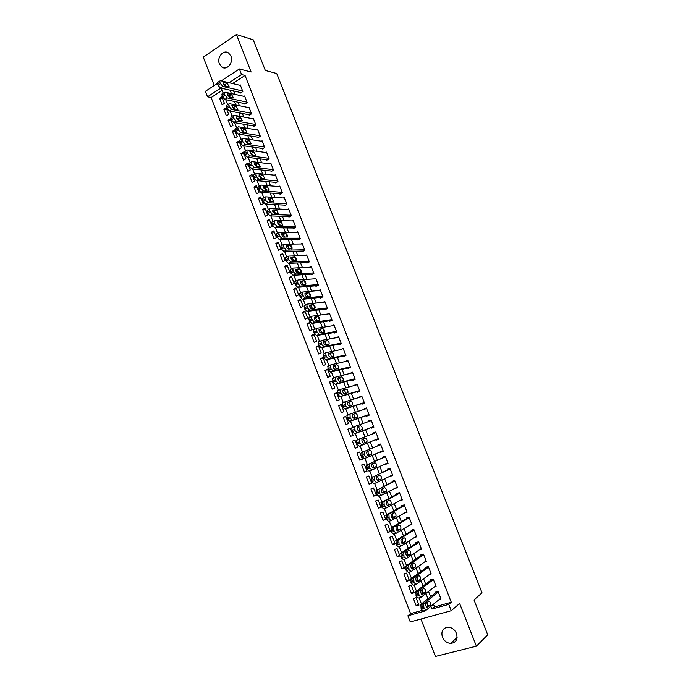 <?xml version="1.0" encoding="UTF-8"?>
<svg xmlns="http://www.w3.org/2000/svg" width="691" height="691" viewBox="0 0 691 691"><rect width="100%" height="100%" fill="white"/><g stroke="black" fill="none" stroke-linecap="round" stroke-linejoin="round"><path stroke-width="1.04" d="M219.401 63.857L221.69 66.932C226.657 70.992 233.817 62.691 230.924 56.135L228.704 53.121C223.694 48.957 216.508 57.327 219.401 63.857M442.387 637.119C444.132 640.972 446.896 643.062 450.696 643.407C456.043 642.69 457.978 639.365 456.475 633.448C454.773 629.691 452.078 627.601 448.381 627.186C442.888 627.808 440.893 631.116 442.387 637.119M222.105 90.383L211.126 97.543L207.533 96.792L205.408 91.307L217.363 83.438M420.94 619.024L435.434 656.45L476.384 646.189L487.725 634.787L473.991 599.943L482.016 592.826L276.728 73.522L265.318 70.447L253.243 39.819L236.408 34.55L203.275 57.137L214.253 85.477M433.473 604.176L434.544 606.931L451.283 602.258L448.77 604.383L451.24 610.714L410.273 621.952L407.889 615.759L424.231 611.207L424.049 610.74M211.126 97.543L410.575 613.617L407.889 615.759M240.287 92.464L240.511 93.017L242.835 91.523L240.226 84.846L239.656 85.218M244.631 103.59L244.847 104.151L247.188 102.665L244.579 95.98L243.983 96.351M248.985 114.749L249.209 115.311L251.55 113.842L248.933 107.14L248.319 107.528M253.355 125.943L253.571 126.505L255.929 125.054L253.303 118.325L252.664 118.722M257.734 137.163L257.95 137.725L260.317 136.291L257.683 129.545L257.017 129.951M262.122 148.41L262.338 148.98L264.713 147.554L262.079 140.791L261.379 141.214M266.519 159.69L266.743 160.26L269.127 158.852L266.476 152.072L265.75 152.504M270.932 171.005L271.157 171.567L273.55 170.176L270.898 163.378L270.129 163.827M275.355 182.338L275.579 182.908L277.981 181.534L275.32 174.719L274.517 175.177M279.795 193.713L280.01 194.283L282.429 192.919L279.76 186.086L278.914 186.561M284.243 205.106L284.459 205.676L286.886 204.337L284.208 197.479L283.319 197.98M288.7 216.542L288.924 217.112L291.36 215.782L288.674 208.907L287.732 209.425M293.165 227.995L293.39 228.574L295.834 227.261L293.148 220.369L292.155 220.913M297.648 239.492L297.873 240.062L300.335 238.766L297.631 231.856L296.577 232.426M302.148 251.014L302.373 251.584L304.835 250.306L302.131 243.379L301.008 243.975M306.657 262.563L306.882 263.141L309.352 261.872L306.64 254.927L305.439 255.558M311.175 274.146L311.399 274.724L313.887 273.472L311.166 266.51L309.87 267.175M315.701 285.763L315.934 286.342L318.43 285.107L315.701 278.127L314.301 278.827M320.244 297.406L320.477 297.994L322.982 296.767L320.244 289.771L318.724 290.522M324.805 309.084L325.029 309.672L327.551 308.462L324.805 301.449L323.138 302.252M329.374 320.788L329.598 321.375L332.129 320.192L329.374 313.153L327.534 314.025M333.952 332.535L334.176 333.122L336.716 331.948L333.96 324.891L331.913 325.841M338.538 344.299L338.771 344.895L341.319 343.738L338.555 336.664L336.249 337.718M343.151 356.107L343.375 356.694L345.941 355.563L343.168 348.463L340.62 349.629M347.763 367.94L347.996 368.536L350.562 367.413L347.789 360.296L345.258 361.531M352.393 379.808L352.626 380.404L355.209 379.299L352.419 372.164L349.914 373.46M357.04 391.711L357.273 392.307L359.864 391.218L357.066 384.066L354.587 385.423M361.695 403.639L361.929 404.235L364.528 403.164L361.721 395.995L359.26 397.42M366.36 415.602L366.593 416.207L369.201 415.153L366.394 407.958L363.794 409.02L363.958 409.443M371.041 427.599L371.274 428.204L373.9 427.168L371.084 419.955L368.467 421L368.657 421.501M375.74 439.657L375.964 440.236L378.599 439.217L375.774 431.979L373.149 433.015L373.382 433.603M380.482 451.802L380.672 452.294L383.324 451.301L380.491 444.045L377.847 445.056L378.081 445.66M385.233 463.981L385.397 464.395L388.048 463.411L385.207 456.138L382.564 457.131L382.797 457.736M390 476.194L392.79 475.563L389.949 468.265L387.288 469.241L387.521 469.845M394.777 488.433L397.55 487.742L394.691 480.426L392.022 481.385L392.263 481.998M399.562 500.716L402.317 499.956L399.458 492.623L396.772 493.564L397.014 494.177M404.365 513.024L407.103 512.204L404.235 504.853L401.54 505.777L401.773 506.382M409.262 517.723L393.525 527.164L394.129 531.379L396.271 533.227L411.655 523.873L409.184 525.385L411.896 524.486L409.02 517.11L406.317 518.017L406.55 518.63M414.289 537.581L416.708 536.803L413.823 529.41L411.102 530.299L411.344 530.913M419.359 549.837L421.527 549.155L418.634 541.735L415.904 542.608L416.146 543.221M424.395 562.137L426.364 561.541L423.462 554.104L420.724 554.951L420.966 555.573M429.413 574.497L431.219 573.953L428.308 566.499L425.552 567.337L425.794 567.95M434.414 586.892L436.081 586.409L433.162 578.937L430.398 579.749L430.64 580.371M418.547 604.055L416.25 605.877L413.382 598.484L416.086 597.706L418.962 605.109L416.25 605.877M413.797 591.798L411.473 593.552L408.614 586.175L411.309 585.381L414.177 592.774L411.473 593.552M409.055 579.576L406.714 581.269L403.864 573.91L406.541 573.098L409.4 580.466L406.714 581.269M404.33 567.38L401.963 569.013L399.122 561.671L401.791 560.842L404.641 568.192L401.963 569.013M399.614 555.218L397.23 556.791L394.397 549.466L397.057 548.619L399.899 555.953L397.23 556.791M394.906 543.091L392.505 544.594L389.681 537.304L392.324 536.432L395.166 543.739L392.505 544.594M390.216 530.999L387.798 532.441L384.973 525.169L387.616 524.279L390.441 531.569L387.798 532.441M385.543 518.932L383.099 520.323L380.292 513.059L382.918 512.161L385.733 519.433L383.099 520.323M380.879 506.909L378.418 508.231L375.61 500.992L378.227 500.077L381.043 507.324L378.418 508.231M376.224 494.911L373.745 496.173L370.946 488.952L373.555 488.019L376.362 495.248L373.745 496.173M371.585 482.949L369.089 484.149L366.299 476.945L368.89 475.995L371.689 483.208L369.089 484.149M366.964 471.012L364.442 472.16L361.661 464.974L364.243 464.007L367.033 471.193L364.442 472.16M362.343 459.118L359.804 460.197L357.031 453.037L359.605 452.052L362.386 459.221L359.804 460.197M357.748 447.25L355.183 448.269L352.419 441.126L354.993 440.141L352.419 441.126M350.406 428.325L347.815 429.249L350.579 436.375L353.136 435.365L350.372 428.23L347.815 429.249M345.837 416.535L343.228 417.407L345.984 424.516L348.532 423.488L345.776 416.371L343.228 417.407M341.276 404.788L338.65 405.6L341.397 412.682L343.937 411.637L341.19 404.546L338.65 405.6M336.733 393.058L334.09 393.818L336.828 400.884L339.359 399.821L336.612 392.747L334.09 393.818M332.198 381.372L329.538 382.071L332.267 389.111L334.781 388.04L332.051 380.983L329.538 382.071M327.681 369.711L324.995 370.35L327.724 377.372L330.229 376.284L327.499 369.244L324.995 370.35M323.172 358.076L320.469 358.664L323.189 365.669L325.686 364.563L322.965 357.541L320.469 358.664M318.672 346.485L315.951 347.012L318.663 353.999L321.151 352.868L318.439 345.871L315.951 347.012M314.189 334.91L311.451 335.385L314.155 342.356L316.625 341.216L313.921 334.228L311.451 335.385M309.715 323.379L306.959 323.794L309.654 330.739L312.116 329.581L309.421 322.619L306.959 323.794M305.249 311.866L302.477 312.228L305.163 319.164L307.625 317.99L304.93 311.045L302.477 312.228M300.801 300.395L298.011 300.697L300.689 307.607L303.142 306.424L300.455 299.497L298.011 300.697M296.361 288.942L293.554 289.192L296.232 296.094L298.667 294.884L295.99 287.983L293.554 289.192M291.939 277.532L289.114 277.722L291.775 284.606L294.202 283.379L291.533 276.495L289.114 277.722M287.516 266.147L284.683 266.285L287.335 273.144L289.754 271.909L287.093 265.033L284.683 266.285M283.12 254.789L280.261 254.875L282.913 261.716L285.314 260.464L282.662 253.614L280.261 254.875M278.723 243.457L275.847 243.491L278.49 250.315L280.892 249.045L278.24 242.213L275.847 243.491M274.344 232.167L271.451 232.141L274.094 238.948L276.478 237.661L273.835 230.846L271.451 232.141M269.974 220.895L267.063 220.818L269.697 227.607L272.073 226.311L269.438 219.513L267.063 220.818M265.62 209.658L262.692 209.528L265.318 216.3L267.685 214.987L265.059 208.207L262.692 209.528M261.276 198.447L258.33 198.265L260.948 205.02L263.306 203.69L260.68 196.926L258.33 198.265M256.94 187.27L253.977 187.036L256.586 193.774L258.935 192.426L256.318 185.68L253.977 187.036M252.612 176.119L249.641 175.834L252.241 182.554L254.582 181.189L251.973 174.469L249.641 175.834M248.302 165.002L245.305 164.657L247.905 171.359L250.237 169.986L247.637 163.275L245.305 164.657M244.001 153.903L240.995 153.514L243.578 160.2L245.901 158.809L243.31 152.115L240.995 153.514M239.708 142.838L236.685 142.398L239.267 149.066L241.582 147.667L238.991 140.99L236.685 142.398M235.432 131.808L232.392 131.316L234.966 137.958L237.263 136.542L234.69 129.891L232.392 131.316M231.165 120.804L228.108 120.26L230.673 126.885L232.971 125.451L230.397 118.817L228.108 120.26M226.907 109.826L223.832 109.23L226.398 115.838L228.678 114.395L226.112 107.77L223.832 109.23M410.575 613.617L421.881 610.464M355.183 448.269L357.757 447.276L354.984 440.124M224.402 103.365L221.837 96.757L219.574 98.226L222.131 104.825L224.402 103.365M451.283 602.258L245.037 75.44L232.591 83.551M233.627 90.962L234.949 94.365M238.006 102.208L239.362 105.697M242.394 113.479L243.785 117.055M246.799 124.786L248.224 128.448M251.213 136.127L252.673 139.876M255.635 147.485L257.13 151.329M260.075 158.887L261.604 162.808M264.523 170.314L266.087 174.322M268.98 181.768L270.578 185.87M273.455 193.255L275.087 197.445M277.946 204.778L279.613 209.053M282.438 216.326L284.139 220.688M286.946 227.9L288.683 232.366M291.472 239.518L293.243 244.061M296.007 251.161L297.812 255.8M300.55 262.83L302.399 267.564M305.111 274.543L306.985 279.363M309.68 286.281L311.598 291.196M314.267 298.046L316.219 303.055M318.862 309.853L320.849 314.949M323.466 321.686L325.496 326.878M328.087 333.554L330.151 338.84M332.725 345.448L334.824 350.838M337.372 357.377L339.506 362.861M342.028 369.34L344.204 374.919M346.701 381.337L348.912 387.012M351.382 393.369L353.628 399.139M356.081 405.436L358.37 411.3M360.788 417.528L363.112 423.497M365.513 429.655L367.88 435.719M370.264 441.851L372.622 447.915M375.04 454.125L377.381 460.128M379.843 466.442L382.149 472.376M384.645 478.785L386.934 484.65M389.465 491.163L391.728 496.967M394.302 503.584L396.539 509.319M399.148 516.03L401.359 521.696M404.01 528.52L406.196 534.117M408.891 541.044L411.041 546.572M413.779 553.595L415.904 559.062M418.686 566.188L420.784 571.578M423.6 578.816L425.673 584.137M428.532 591.479L430.579 596.73M439.407 599.339L440.953 598.898L438.025 591.401L435.252 592.196L435.494 592.818M221.25 80.873L239.362 68.953L251.109 72.019L236.408 34.55M239.362 68.953L241.548 74.559L229.066 82.721M245.037 75.44L241.548 74.559M476.384 646.189L459.627 603.468L451.24 610.714M220.844 88.094L207.533 96.792M422.745 607.389L421.545 604.288M421.432 603.994L419.04 597.845M417.727 594.459L416.543 591.41M416.44 591.142L414.047 584.983M412.726 581.563L411.56 578.566M411.465 578.315L409.072 572.157M407.733 568.71L406.593 565.756M406.507 565.532L404.114 559.365M402.758 555.892L401.635 552.99M401.557 552.791L399.165 546.616M397.8 543.109L396.694 540.25M396.625 540.077L394.224 533.901M392.859 530.368L391.762 527.553M391.702 527.406L389.309 521.221M387.927 517.654L386.848 514.89M386.796 514.76L384.403 508.576M383.004 504.983L381.95 502.271M381.907 502.158L379.506 495.965M378.098 492.346L377.061 489.677M377.036 489.591L374.626 483.398M373.209 479.744L372.19 477.118M372.164 477.058L369.763 470.856M368.338 467.185L367.336 464.602M367.318 464.559L364.908 458.358M363.475 454.652L362.49 452.121M362.481 452.104L360.071 445.894M357.722 439.839L355.252 433.473M352.902 427.427L350.449 421.104M348.1 415.041L345.664 408.761M343.306 402.689L340.888 396.453M338.53 390.38L336.128 384.187M333.762 378.098L331.378 371.948M329.011 365.85L326.644 359.743M324.269 353.637L321.92 347.573M319.544 341.458L317.212 335.446M314.828 329.313L312.513 323.345M310.129 317.204L307.832 311.278M305.439 305.12L303.159 299.238M300.766 293.07L298.503 287.24M296.102 281.056L293.856 275.268M291.455 269.075L289.227 263.34M286.817 257.13L284.606 251.438M282.196 245.21L280.002 239.57M277.583 233.325L275.407 227.728M272.98 221.474L270.829 215.929M268.393 209.649L266.26 204.156M263.815 197.868L261.699 192.409M259.255 186.112L257.156 180.705M254.703 174.382L252.63 169.027M250.168 162.687L248.112 157.384M245.642 151.027L243.603 145.775M241.124 139.401L239.112 134.192M236.624 127.8L234.629 122.644M232.141 116.235L230.155 111.121M227.659 104.695L225.698 99.634M223.193 93.19L221.25 88.18M430.882 606.292L431.961 609.056L448.77 604.383M230.094 90.167L231.433 93.596M234.499 101.473L235.864 104.989M238.905 112.814L240.304 116.408M243.327 124.173L244.761 127.861M247.758 135.574L249.226 139.34M252.206 147.002L253.709 150.854M256.663 158.455L258.201 162.402M261.129 169.943L262.701 173.977M265.612 181.465L267.218 185.585M270.112 193.014L271.744 197.229M272.176 198.343L273.584 201.945M274.612 204.596L276.288 208.898M276.72 210.012L278.127 213.631M279.129 216.214L280.84 220.602M281.272 221.725L282.688 225.344M283.664 227.857L285.409 232.34M285.841 233.463L287.257 237.091M288.207 239.527L289.987 244.104M290.419 245.227L291.835 248.872M292.759 251.239L294.573 255.903M295.014 257.035L296.43 260.68M297.329 262.977L299.177 267.737M299.618 268.868L301.043 272.53M301.907 274.75L303.79 279.596M304.23 280.736L305.664 284.407M306.493 286.549L308.419 291.498M308.86 292.63L310.294 296.318M311.105 298.391L313.058 303.427M313.507 304.567L314.941 308.255M315.718 310.259L317.713 315.39M318.162 316.53L319.596 320.235M320.348 322.153L322.377 327.379M322.827 328.527L324.269 332.241M324.995 334.09L327.059 339.411M329.642 346.053L331.749 351.469M334.314 358.05L336.457 363.57M338.996 370.082L341.173 375.697M343.686 382.149L345.906 387.858M348.394 394.25L350.648 400.054M353.11 406.377L355.407 412.285M357.843 418.547L360.184 424.542M362.594 430.743L364.969 436.842M367.362 443.009L369.737 449.107M372.164 455.352L374.513 461.389M376.984 467.738L379.307 473.706M381.812 480.159L384.11 486.058M386.658 492.614L388.929 498.444M391.521 505.104L393.766 510.865M396.392 517.628L398.612 523.32M401.281 530.187L403.466 535.819M406.178 542.78L408.338 548.343M411.093 555.409L413.227 560.902M416.017 568.071L418.133 573.495M420.957 580.777L423.039 586.132M425.915 593.517L427.971 598.803M434.544 606.931L431.961 609.056M222.657 98.873L219.574 98.226M406.895 511.677L404.399 513.119M402.145 499.515L399.631 500.889M397.411 487.38L394.872 488.692M392.687 475.287L390.13 476.522M387.971 463.22L385.397 464.395M383.272 451.18L380.672 452.294M378.59 439.182L375.964 440.236M375.783 431.996L373.149 433.015M371.119 420.05L368.467 421M366.463 408.131L363.794 409.02M361.825 396.254L359.13 397.075M357.195 384.395L354.483 385.163M352.583 372.579L349.845 373.278M347.979 360.788L345.224 361.428M345.915 355.494L325.902 359.907L323.664 357.748L323.06 354.189L326.143 352.635L340.611 349.611M440.711 598.276L426.148 610.162L424.049 608.451L423.445 603.917L438.267 592.023M436.867 591.738L420.793 604.495L423.635 603.701M427.643 607.415C426.148 607.139 425.561 605.826 425.889 603.468L428.619 601.23C430.104 601.515 430.683 602.82 430.363 605.152L427.245 607.519M426.995 602.526L427.539 605.947L426.425 606.897M425.639 610.3L423.298 610.948L421.199 609.255L420.793 604.495M435.831 585.787L421.13 597.249L419.031 595.521L418.418 591.03L433.404 579.559M432.134 579.239L415.801 591.626L418.625 590.805M422.65 594.562C421.156 594.269 420.569 592.964 420.888 590.632L423.652 588.464C425.138 588.758 425.716 590.062 425.397 592.368L422.279 594.666M421.994 589.734L422.59 593.18L421.475 594.096M420.664 597.378L418.297 598.061L416.189 596.333L415.801 591.626M430.968 573.331L416.129 584.37L414.021 582.617L413.633 577.944L428.55 567.121M427.444 566.758L410.817 578.782L413.633 577.944M417.666 581.744C416.172 581.442 415.585 580.138 415.904 577.84L418.703 575.733C420.188 576.044 420.767 577.339 420.456 579.619L417.329 581.839M417.01 576.968L417.658 580.449L416.543 581.33M415.697 584.5L413.304 585.199L411.197 583.454L410.817 578.782M426.122 560.919L411.145 571.526L409.029 569.755L408.657 565.126L423.704 554.718M422.797 554.312L405.85 565.981L408.657 565.126M412.7 568.961C411.205 568.65 410.618 567.354 410.929 565.083L413.762 563.035C415.248 563.364 415.827 564.651 415.524 566.905L412.389 569.056M412.026 564.245L412.734 567.752L411.629 568.598M410.748 571.647L408.338 572.381L406.213 570.611L405.85 565.981M421.285 548.533L406.17 558.725L404.045 556.929L403.691 552.334L418.876 542.357M418.21 541.874L400.901 553.215L403.691 552.334M407.75 556.22C406.256 555.892 405.669 554.605 405.971 552.359L408.839 550.382C410.316 550.718 410.903 551.997 410.609 554.225L407.474 556.307M407.059 551.556L407.828 555.089L406.731 555.901M405.816 558.838L403.371 559.598L401.246 557.801L400.901 553.215M416.466 536.19L401.212 545.959L399.078 544.137L398.742 539.593L414.064 530.023M413.684 529.453L395.96 540.492L398.742 539.593M402.81 543.515C401.324 543.169 400.728 541.891 401.022 539.671L403.933 537.753C405.41 538.108 405.997 539.386 405.703 541.58L402.559 543.592M402.102 538.902L402.939 542.47L401.851 543.247M400.901 546.063L398.431 546.849L396.297 545.026L395.96 540.492M409.037 517.162L391.037 527.794L393.801 526.879M397.886 530.843C396.401 530.481 395.805 529.211 396.09 527.017L399.035 525.169C400.504 525.54 401.1 526.81 400.815 528.978L397.671 530.913M397.152 526.292L398.059 529.885L396.988 530.619M395.995 533.322L393.499 534.143L391.356 532.295L391.037 527.794M406.861 511.59L391.339 520.539L389.197 518.665L388.878 514.199L404.468 505.467M404.287 504.983L386.122 515.14L388.878 514.199M392.972 518.207C391.495 517.835 390.89 516.566 391.175 514.398L394.155 512.618C395.623 512.998 396.219 514.259 395.934 516.402L392.79 518.267M392.212 513.715L393.196 517.334L392.151 518.034M391.097 520.617L388.575 521.463L386.433 519.597L386.122 515.14M402.084 499.343L386.424 507.876L384.274 505.985L383.971 501.562L399.692 493.236M399.536 492.838L381.225 502.521L383.971 501.562M388.074 505.605C386.597 505.216 385.993 503.955 386.269 501.821L389.283 500.103C390.752 500.5 391.348 501.752 391.08 503.869L387.919 505.657M387.28 501.174L388.351 504.819L387.323 505.475M386.226 507.945L383.678 508.826L381.518 506.935L381.225 502.521M397.308 487.129L381.527 495.257L379.368 493.339L379.083 488.96L394.932 481.04M394.811 480.72L379.083 488.96M383.194 493.037C381.717 492.64 381.112 491.387 381.38 489.271L384.429 487.621C385.898 488.027 386.494 489.28 386.226 491.37L383.064 493.089M382.356 488.667L383.514 492.338L382.52 492.951M381.363 495.309L378.789 496.224L376.621 494.307L376.345 489.936M392.557 474.95L376.638 482.672L374.47 480.729L374.194 476.393L390.182 468.878M390.095 468.645L374.194 476.393M378.322 480.513C376.854 480.098 376.241 478.854 376.509 476.764L379.592 475.175C381.052 475.598 381.657 476.842 381.389 478.906L378.227 480.547M377.433 476.194L378.685 479.891L377.744 480.47M376.509 482.715L373.909 483.657L371.741 481.713L371.473 477.386M387.815 462.806L371.767 470.122L369.098 466.9L369.331 463.86L385.448 456.742M385.388 456.596L369.331 463.86M373.468 468.014C372 467.591 371.387 466.347 371.646 464.292L374.764 462.763C376.224 463.203 376.828 464.438 376.569 466.485L373.408 468.04M372.501 463.765L373.874 467.479L372.993 468.014M371.672 470.148L369.046 471.124L366.869 469.163L366.619 464.87M383.082 450.687L366.904 457.606L364.718 455.611L364.477 451.361L380.724 444.65M380.698 444.581L364.477 451.361M368.631 455.559C367.154 455.119 366.55 453.883 366.791 451.845L369.944 450.394C371.404 450.834 372.008 452.069 371.767 454.091L368.631 455.559M367.56 451.378L369.08 455.11L368.286 455.585M366.852 457.623L364.2 458.625L362.015 456.647L361.782 452.389M378.366 438.612L362.058 445.125L359.864 443.112L359.64 438.897L376.016 432.583M363.803 443.138C362.334 442.689 361.721 441.454 361.963 439.441L365.142 438.051C366.601 438.509 367.206 439.735 366.973 441.73L363.803 443.138M362.188 439.2L362.473 439.087C363.932 439.545 364.546 440.772 364.295 442.767L363.656 443.173M362.058 445.125L359.363 446.161L357.169 444.158L356.573 440.288L359.64 438.897M373.658 426.563L357.221 432.678L355.027 430.648L354.811 426.468L371.317 420.551M354.811 426.468L351.745 427.884L352.35 431.711L354.543 433.741L373.684 426.615M358.983 430.752C357.523 430.286 356.901 429.059 357.143 427.064L360.356 425.742C361.808 426.217 362.421 427.435 362.188 429.405L358.983 430.752M357.195 426.986L357.696 426.805C359.156 427.271 359.769 428.489 359.527 430.458L359.441 430.579M368.968 414.548L352.401 420.266L350.199 418.21L350 414.073L366.627 408.554M349.922 414.108L346.925 415.524L347.53 419.299L349.732 421.346L369.02 414.686M354.189 418.392C352.721 417.917 352.108 416.699 352.332 414.73L355.58 413.468C357.031 413.952 357.644 415.17 357.42 417.122L354.189 418.392M355.58 413.468L352.937 414.548C354.388 415.032 355.001 416.241 354.768 418.193L357.42 417.122M364.295 402.568L347.599 407.897L345.388 405.816L345.198 401.721L361.954 396.591M345.085 401.765L342.123 403.19L342.727 406.921L344.939 408.994L364.373 402.784M349.396 406.075C347.936 405.582 347.314 404.365 347.538 402.421L350.821 401.229C352.272 401.73 352.885 402.939 352.669 404.866L349.396 406.075M347.478 402.542L348.186 402.326C349.577 402.749 350.199 403.924 350.078 405.859M359.631 390.622L342.805 395.554L340.11 392.22L340.413 389.396L357.299 384.662M340.266 389.465L337.338 390.881L337.942 394.57L340.162 396.669L359.743 390.916M344.628 393.792C343.168 393.291 342.546 392.073 342.762 390.156L346.079 389.024C347.521 389.534 348.143 390.743 347.927 392.643L344.628 393.792M342.676 390.363L343.453 390.139C344.783 390.519 345.422 391.659 345.379 393.568M354.975 378.703L338.029 383.246L335.325 379.895L335.645 377.113L352.652 372.76M335.455 377.191L332.561 378.616L333.166 382.261L335.394 384.377L355.122 379.074M339.86 381.544C338.409 381.026 337.778 379.817 337.994 377.917L341.337 376.854C342.788 377.381 343.401 378.582 343.194 380.465L339.86 381.544M337.882 378.202L338.728 377.986C340.007 378.331 340.654 379.445 340.68 381.32M350.337 366.817L333.261 370.981L331.032 368.83L330.428 365.228L330.885 364.857L348.022 360.892M330.661 364.952L327.802 366.385L328.406 369.987L330.635 372.129L350.51 367.267M335.118 369.322C333.658 368.795 333.036 367.595 333.235 365.712L336.621 364.718C338.063 365.254 338.685 366.455 338.478 368.312L335.118 369.322M333.114 366.075L334.021 365.867C335.247 366.187 335.912 367.267 335.99 369.115M345.707 354.967L328.51 358.741L326.273 356.573L325.668 353.006M330.384 357.143C328.925 356.599 328.303 355.399 328.493 353.542L331.913 352.617C333.356 353.161 333.978 354.353 333.779 356.193L330.384 357.143M328.372 353.982L329.322 353.783C330.514 354.077 331.179 355.131 331.309 356.936M323.06 354.189L325.884 352.747M341.086 343.151L323.768 346.536L321.531 344.351L320.918 340.827L321.41 340.447L338.789 337.251M318.81 341.648L318.326 342.019L318.922 345.543L321.168 347.728L341.25 343.772M325.66 344.99C324.209 344.438 323.578 343.246 323.768 341.406L327.214 340.542C328.657 341.104 329.279 342.295 329.089 344.109L325.66 344.99M323.638 341.915L324.632 341.725L326.636 344.8M336.491 331.36L319.043 334.366L316.323 330.946L316.193 328.674L316.685 328.294L334.194 325.478M314.103 329.512L313.602 329.892L313.731 332.155L316.452 335.576L336.362 332.112M320.952 332.881C319.501 332.311 318.871 331.119 319.052 329.305L322.533 328.51C323.967 329.08 324.597 330.263 324.416 332.06L320.952 332.881M318.922 329.875L319.968 329.711L321.971 332.708M331.896 319.605L314.336 322.239L311.606 318.793L311.468 316.556L311.986 316.184L329.607 313.74M309.404 317.411L308.894 317.791L309.024 320.019L311.753 323.457L331.55 320.46M316.253 320.797C314.811 320.218 314.18 319.035 314.353 317.238L317.86 316.504C319.302 317.091 319.924 318.275 319.752 320.045L316.253 320.797M314.224 317.877L315.303 317.722L317.316 320.641M327.318 307.884L309.637 310.138L307.374 307.884L306.761 304.472L307.288 304.1L325.038 302.027M304.722 305.344L304.195 305.724L304.8 309.127L307.063 311.373L326.791 308.825M311.572 308.747C310.129 308.16 309.49 306.977 309.663 305.197L313.204 304.532C314.638 305.128 315.269 306.312 315.096 308.065L311.572 308.747M309.542 305.897L310.656 305.767L312.678 308.609M322.749 296.189L304.947 298.063L302.209 294.582L302.071 292.423L302.606 292.043L320.477 290.35M300.058 293.312L299.514 293.692L299.652 295.852L302.39 299.324L322.075 297.208M306.908 296.733C305.465 296.128 304.826 294.953 304.99 293.2L308.566 292.595C309.991 293.209 310.63 294.383 310.458 296.119L306.908 296.733M304.869 293.96L306.027 293.848L308.039 296.62M318.197 284.528L300.274 286.031L298.002 283.733L297.389 280.408L297.942 280.028L315.925 278.706M295.403 281.306L294.85 281.686L295.454 285.02L297.726 287.309L317.402 285.616M302.252 284.752C300.81 284.139 300.17 282.965 300.326 281.228L303.936 280.684C305.362 281.315 305.992 282.481 305.837 284.2L302.252 284.752M300.222 282.049L301.406 281.954L303.418 284.657M313.662 272.893L295.618 274.033L293.338 271.718L292.725 268.419L293.286 268.048L311.391 267.089M290.756 269.343L290.194 269.723L290.799 273.014L293.079 275.32L312.755 274.042M297.605 272.807C296.171 272.176 295.523 271.002 295.679 269.291L299.315 268.816C300.74 269.455 301.38 270.622 301.224 272.314L297.605 272.807M295.584 270.172L296.793 270.103L298.806 272.729M309.127 261.293L290.963 262.062L288.683 259.73L288.069 256.473L288.648 256.093L306.873 255.506M286.126 257.406L285.547 257.786L286.152 261.043L288.441 263.375L308.134 262.502M292.975 260.887C291.542 260.248 290.894 259.082 291.041 257.38L294.712 256.974C296.137 257.622 296.767 258.788 296.62 260.472L292.975 260.887M290.963 258.322L292.198 258.279L294.202 260.844M304.61 249.727L286.333 250.133L284.044 247.775L283.431 244.554L284.018 244.173L302.356 243.958M281.513 245.504L280.917 245.884L281.522 249.105L283.82 251.455L303.548 250.98M288.354 249.01C286.92 248.354 286.281 247.188 286.42 245.512L290.116 245.167C291.542 245.832 292.181 246.989 292.034 248.648L288.354 249.01M286.35 246.506L287.62 246.488L289.607 248.985M300.11 238.188L281.712 238.231L279.414 235.847L278.801 232.66L279.406 232.288L297.856 232.435M276.91 233.636L276.305 234.016L276.443 236.011L279.207 239.57L298.978 239.483M283.751 237.16C282.317 236.495 281.669 235.329 281.807 233.67L285.53 233.394C286.955 234.068 287.594 235.225 287.456 236.866L283.751 237.16M281.764 234.724L283.051 234.724L285.02 237.16M295.61 226.683L277.1 226.363L274.793 223.962L274.189 220.809L274.802 220.438L293.373 220.939M272.314 221.802L271.701 222.174L271.839 224.134L274.612 227.719L294.426 228.021M279.164 225.344L277.212 221.863L280.969 221.647L282.895 225.119L279.164 225.344M277.186 222.968L278.49 223.003L280.451 225.37M291.136 215.212L272.504 214.521L269.732 210.919L269.585 208.984L270.207 208.622L288.898 209.485M267.737 210.004L267.106 210.366L267.711 213.484L270.026 215.894L289.892 216.577M274.577 213.554L272.625 210.081L276.409 209.934L278.343 213.398L274.577 213.554M272.617 211.247L273.947 211.308L275.89 213.605M286.661 203.767L267.918 202.722L265.603 200.278L264.999 197.194L265.638 196.831L284.433 198.049M263.167 198.231L262.528 198.593L263.133 201.677L265.448 204.113L285.383 205.167M270.008 201.807L268.056 198.334L268.557 198.049L271.865 198.257L273.809 201.712L270.008 201.807M268.073 199.561L269.412 199.639L271.338 201.876M282.204 192.348L263.349 190.949L261.025 188.488L260.421 185.438L261.068 185.076L279.985 186.656M258.598 186.492L257.968 186.855L258.564 189.904L260.887 192.357L280.883 193.791M265.456 190.085L263.496 186.622L264.005 186.337L267.339 186.613L269.283 190.051L265.456 190.085M263.53 187.9L264.895 188.012L266.804 190.18M277.765 180.964L258.788 179.211L256.465 176.732L255.86 173.709L256.516 173.355L275.545 175.281M254.029 174.78L253.407 175.143L254.012 178.157L256.344 180.627L276.409 182.433M260.913 178.39L258.944 174.944L259.462 174.659L262.813 174.996L264.765 178.433L260.913 178.39M259.013 176.274L260.386 176.412L262.269 178.52M273.325 169.606L254.245 167.498L251.913 165.002L251.308 162.014L251.973 161.659L271.114 163.94M249.477 163.102L248.872 163.465L249.468 166.445L251.8 168.941L271.943 171.109M256.387 166.738L254.409 163.292L254.936 163.016L258.313 163.413L260.265 166.842L256.387 166.738M254.504 164.683L255.886 164.838L257.752 166.885M268.903 158.282L249.71 155.829L247.369 153.307L246.765 150.353L247.447 149.999L266.7 152.633M244.934 151.459L244.338 151.813L244.942 154.767L247.283 157.28L267.495 159.811M251.87 155.112L249.883 151.674L250.427 151.398L253.813 151.856L255.774 155.276L251.87 155.112M250.012 153.117L251.403 153.298L253.243 155.285M264.498 146.993L245.193 144.186L242.843 141.646L242.239 138.718L242.93 138.373L262.295 141.353M240.399 139.841L239.82 140.195L240.425 143.123L242.766 145.654L263.055 148.548M247.361 143.512L245.374 140.083L245.918 139.815L249.33 140.333L251.299 143.745L247.361 143.512M245.538 141.586L246.929 141.793L248.743 143.719M260.101 135.73L240.684 132.568L238.326 130.012L237.73 127.118L238.43 126.781L257.898 130.107M235.89 128.258L235.32 128.612L235.916 131.506L238.265 134.063L258.641 137.31M242.869 131.955L240.874 128.526L241.435 128.258L244.864 128.837L246.834 132.249L242.869 131.955M241.073 130.089L242.472 130.323L244.251 132.18M255.713 124.492L236.184 120.994L233.826 118.411L233.23 115.544L233.938 115.216L253.519 118.887M231.381 116.71L230.829 117.055L231.425 119.923L233.783 122.497L254.228 126.099M238.386 120.424L236.391 117.004L236.953 116.736L240.408 117.384L242.377 120.787L238.386 120.424M236.616 118.619L238.024 118.878L239.777 120.675M251.334 113.289L231.701 109.446L229.334 106.846L228.738 104.004L229.464 103.685L249.149 107.692M226.89 105.187L226.346 105.533L226.942 108.375L229.308 110.957L249.84 114.913M233.921 108.919L231.917 105.507L232.487 105.248L235.959 105.948L237.937 109.351L233.921 108.919M232.185 107.183L233.584 107.459L235.311 109.195M246.972 102.113L227.227 97.923L224.411 94.157L224.255 92.499L224.99 92.179L244.795 96.533M222.407 93.7L221.88 94.045L222.476 96.852L224.843 99.461L245.46 103.762M229.464 97.457L227.46 94.045L228.039 93.786L231.528 94.555L233.506 97.949L229.464 97.457M227.762 95.773L229.162 96.075L230.846 97.751M242.619 90.962L222.761 86.435L219.945 82.652L219.79 81.02L220.541 80.709L240.451 85.399M217.941 82.238L217.423 82.583L218.019 85.356L220.394 87.99L241.09 92.637M225.016 86.012L223.003 82.609L223.599 82.359L227.106 83.179L229.092 86.574L225.016 86.012M223.357 84.397L224.748 84.725L226.398 86.332M421.199 609.255L424.049 608.451M420.698 607.959L423.548 607.156M430.217 605.325L427.392 606.111M416.189 596.333L419.031 595.521M415.688 595.046L418.53 594.225M425.241 592.541L422.434 593.353M411.197 583.454L414.021 582.617M410.696 582.168L413.52 581.33M420.283 579.801L417.485 580.63M406.213 570.611L409.029 569.755M405.721 569.324L408.528 568.468M415.343 567.095L412.553 567.95M401.246 557.801L404.045 556.929M400.754 556.523L403.553 555.642M410.419 554.424L407.638 555.296M396.297 545.026L399.078 544.137M395.796 543.757L398.586 542.858M405.505 541.796L402.741 542.685M391.356 532.295L394.129 531.379M390.864 531.025L393.637 530.109M400.599 529.194L397.852 530.101M386.433 519.597L389.197 518.665M385.941 518.328L388.705 517.395M395.718 516.635L392.972 517.559M381.518 506.935L384.274 505.985M381.026 505.674L383.781 504.715M390.838 504.102L388.109 505.052M376.621 494.307L379.368 493.339M376.137 493.046L378.875 492.07M385.984 491.612L383.263 492.579M371.741 481.713L374.47 480.729M371.248 480.461L373.978 479.468M381.138 479.157L378.426 480.141M366.869 469.163L369.59 468.153M366.385 467.911L369.098 466.9M376.301 466.736L373.606 467.738M362.015 456.647L364.718 455.611M361.531 455.395L364.235 454.367M371.482 454.35L368.804 455.369M357.169 444.158L359.864 443.112M356.694 442.914L359.38 441.86M366.679 441.998L364.01 443.035M365.142 438.051L362.473 439.087M354.543 433.741L357.221 432.678M352.35 431.711L355.027 430.648M351.866 430.467L354.543 429.396M360.356 425.742L357.696 426.805M349.732 421.346L352.401 420.266M347.53 419.299L350.199 418.21M347.046 418.055L349.724 416.975M344.939 408.994L347.599 407.897M342.727 406.921L345.388 405.816M342.252 405.677L344.913 404.58M350.821 401.229L348.186 402.326M340.162 396.669L342.805 395.554M337.942 394.57L340.594 393.455M337.467 393.343L340.11 392.22M346.079 389.024L343.453 390.139M335.394 384.377L338.029 383.246M333.166 382.261L335.809 381.13M332.691 381.035L335.325 379.895M341.337 376.854L338.728 377.986M330.635 372.129L333.261 370.981M328.406 369.987L331.032 368.83M327.931 368.761L330.557 367.603M336.621 364.718L334.021 365.867M325.902 359.907L328.51 358.741M323.664 357.748L326.273 356.573M323.189 356.53L325.798 355.347M331.913 352.617L329.322 353.783M321.168 347.728L323.768 346.536M318.922 345.543L321.531 344.351M318.456 344.325L321.056 343.125M327.214 340.542L324.632 341.725M316.452 335.576L319.043 334.366M314.206 333.373L316.798 332.155M313.731 332.155L316.323 330.946M322.533 328.51L319.968 329.711M311.753 323.457L314.336 322.239M309.499 321.229L312.082 320.002M309.024 320.019L311.606 318.793M317.86 316.504L315.303 317.722M307.063 311.373L309.637 310.138M304.8 309.127L307.374 307.884M304.334 307.918L306.908 306.674M313.204 304.532L310.656 305.767M302.39 299.324L304.947 298.063M300.119 297.052L302.684 295.791M299.652 295.852L302.209 294.582M308.566 292.595L306.027 293.848M297.726 287.309L300.274 286.031M295.454 285.02L298.002 283.733M294.988 283.811L297.536 282.533M303.936 280.684L301.406 281.954M293.079 275.32L295.618 274.033M290.799 273.014L293.338 271.718M290.332 271.813L292.872 270.518M299.315 268.816L296.793 270.103M288.441 263.375L290.963 262.062M286.152 261.043L288.683 259.73M285.694 259.842L288.216 258.529M294.712 256.974L292.198 258.279M283.82 251.455L286.333 250.133M281.522 249.105L284.044 247.775M281.064 247.914L283.578 246.575M290.116 245.167L287.62 246.488M279.207 239.57L281.712 238.231M276.91 237.194L279.414 235.847M276.443 236.011L278.948 234.655M282.282 233.377L281.842 233.61M285.53 233.394L283.051 234.724M274.612 227.719L277.1 226.363M272.306 225.326L274.793 223.962M271.839 224.134L274.336 222.77M277.696 221.569L277.238 221.82M280.969 221.647L278.49 223.003M270.026 215.894L272.504 214.521M267.711 213.484L270.198 212.102M267.253 212.301L269.732 210.919M273.118 209.788L272.643 210.055M276.409 209.934L273.947 211.308M265.448 204.113L267.918 202.722M263.133 201.677L265.603 200.278M262.675 200.494L265.145 199.103M268.557 198.049L268.056 198.326M271.865 198.257L269.412 199.639M260.887 192.357L263.349 190.949M258.564 189.904L261.025 188.488M258.106 188.729L260.567 187.313M264.005 186.337L263.487 186.63M267.339 186.613L264.895 188.012M256.344 180.627L258.788 179.211M254.012 178.157L256.465 176.732M253.554 176.982L256.007 175.557M259.462 174.659L258.935 174.97M262.813 174.996L260.386 176.412M251.8 168.941L254.245 167.498M249.468 166.445L251.913 165.002M249.019 165.279L251.455 163.827M254.936 163.016L254.392 163.335M258.313 163.413L255.886 164.838M247.283 157.28L249.71 155.829M244.942 154.767L247.369 153.307M244.484 153.601L246.92 152.141M250.427 151.398L249.857 151.735M253.813 151.856L251.403 153.298M242.766 145.654L245.193 144.186M240.425 143.123L242.843 141.646M239.967 141.957L242.394 140.48M245.918 139.815L245.34 140.169M249.33 140.333L246.929 141.793M238.265 134.063L240.684 132.568M235.916 131.506L238.326 130.012M235.467 130.349L237.877 128.854M241.435 128.258L240.839 128.63M244.864 128.837L242.472 130.323M233.783 122.497L236.184 120.994M231.425 119.923L233.826 118.411M230.975 118.766L233.377 117.254M236.953 116.736L236.348 117.124M240.408 117.384L238.024 118.878M229.308 110.957L231.701 109.446M226.942 108.375L229.334 106.846M226.501 107.217L228.885 105.688M232.487 105.248L231.865 105.645M235.959 105.948L233.584 107.459M224.843 99.461L227.227 97.923M222.476 96.852L224.86 95.306M222.027 95.704L224.411 94.157M228.039 93.786L227.399 94.201M231.528 94.555L229.162 96.075M220.394 87.99L222.761 86.435M218.019 85.356L220.394 83.801M217.579 84.216L219.945 82.652M223.599 82.359L222.951 82.782M227.106 83.179L224.748 84.725M221.69 66.932L225.404 67.891M450.696 643.407L457.105 637.387M420.603 604.72L423.445 603.917M430.363 605.152L427.539 605.947M415.593 591.859L418.418 591.03M425.397 592.368L422.59 593.18M410.592 579.032L413.417 578.186M420.456 579.619L417.658 580.449M405.617 566.24L408.416 565.376M415.524 566.905L412.734 567.752M400.65 553.482L403.44 552.601M410.609 554.225L407.828 555.089M395.693 540.768L398.474 539.87M405.703 541.58L402.939 542.47M390.752 528.088L393.525 527.164M400.815 528.978L398.059 529.885M385.828 515.434L388.584 514.501M395.934 516.402L393.196 517.334M380.914 502.823L383.66 501.865M391.08 503.869L388.351 504.819M376.025 490.247L378.754 489.271M386.226 491.37L383.514 492.338M371.136 477.706L373.857 476.712M381.389 478.906L378.685 479.891M366.265 465.198L368.977 464.188M376.569 466.485L373.874 467.479M361.41 452.726L364.114 451.698M371.767 454.091L369.08 455.11M356.573 440.288L359.26 439.243M366.973 441.73L364.295 442.767M351.745 427.884L354.423 426.822M362.188 429.405L359.527 430.458M346.925 415.524L349.594 414.436M342.123 403.19L344.783 402.076M352.669 404.866L350.855 405.617M337.338 390.881L339.981 389.759M347.927 392.643L346.519 393.239M332.561 378.616L335.195 377.476M343.194 380.465L342.028 380.966M327.802 366.385L330.428 365.228M338.478 368.312L337.467 368.761M333.779 356.193L332.872 356.599M318.326 342.019L320.918 340.827M329.089 344.109L328.26 344.489M313.602 329.892L316.193 328.674M324.416 332.06L323.647 332.423M308.894 317.791L311.468 316.556M319.752 320.045L319.026 320.391M304.195 305.724L306.761 304.472M315.096 308.065L314.414 308.393M299.514 293.692L302.071 292.423M310.458 296.119L309.81 296.43M294.85 281.686L297.389 280.408M305.837 284.2L305.215 284.511M290.194 269.723L292.725 268.419M301.224 272.314L300.628 272.625M285.547 257.786L288.069 256.473M296.62 260.472L296.042 260.766M280.917 245.884L283.431 244.554M292.034 248.648L291.472 248.941M276.305 234.016L278.801 232.66M287.456 236.866L286.92 237.16M271.701 222.174L274.189 220.809M282.895 225.119L282.369 225.404M267.106 210.366L269.585 208.984M278.343 213.398L277.834 213.683M262.528 198.593L264.999 197.194M273.809 201.712L273.299 201.988M257.968 186.855L260.421 185.438M269.283 190.051L268.79 190.336M253.407 175.143L255.86 173.709M264.765 178.433L264.282 178.71M248.872 163.465L251.308 162.014M260.265 166.842L259.79 167.118M244.338 151.813L246.765 150.353M255.774 155.276L255.316 155.553M239.82 140.195L242.239 138.718M251.299 143.745L250.85 144.022M235.32 128.612L237.73 127.118M246.834 132.249L246.393 132.525M230.829 117.055L233.23 115.544M242.377 120.787L241.945 121.055M226.346 105.533L228.738 104.004M221.88 94.045L224.255 92.499M217.423 82.583L219.79 81.02"/></g></svg>
